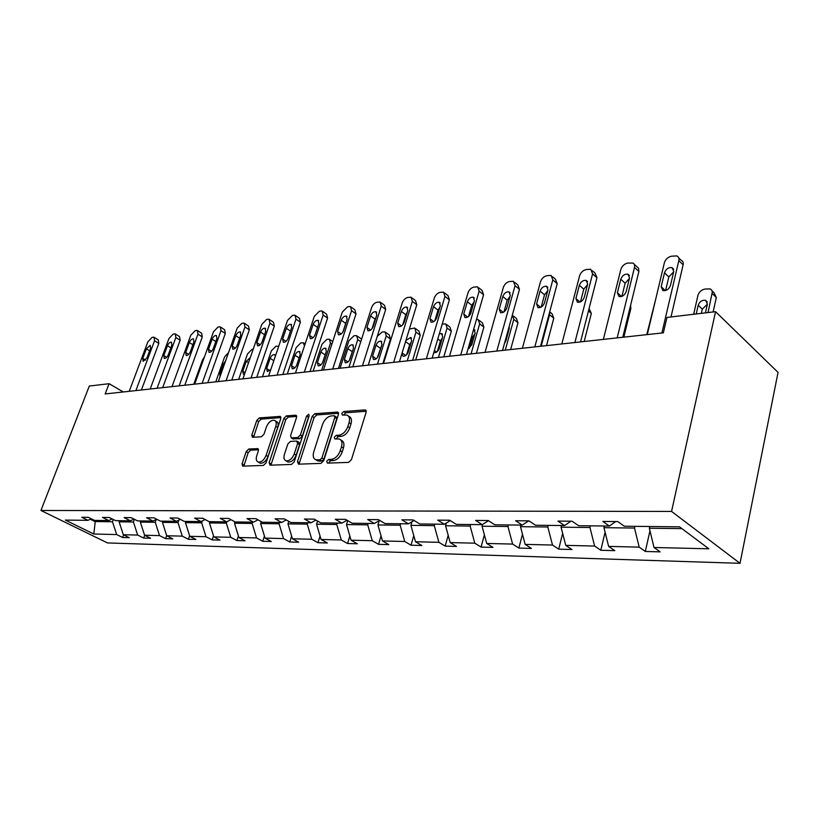 <?xml version="1.0" encoding="UTF-8"?>
<svg xmlns="http://www.w3.org/2000/svg" width="819" height="819" viewBox="0 0 819 819"><rect width="100%" height="100%" fill="white"/><g stroke="black" fill="none" stroke-linecap="round" stroke-linejoin="round"><path stroke-width="1.23" d="M326.658 461.353L327.446 463.134L348.597 462.377L351.443 459.633L366.093 412.366L364.875 409.93L343.755 411.527L341.83 413.411L342.301 415.059L346.867 415.059C349.396 416.113 350.123 418.652 349.058 422.665L347.84 426.535C345.874 431.582 342.905 434.469 338.923 435.186L336.23 435.35L334.295 437.223L334.776 438.923L339.23 438.974C341.83 440.059 342.577 442.669 341.482 446.805L340.254 450.726C338.267 455.835 335.288 458.712 331.296 459.367L328.603 459.479L326.658 461.353M340.806 439.977L341.175 440.212C343.775 441.298 344.533 443.908 343.437 448.034L342.219 451.955C340.233 457.053 337.254 459.93 333.261 460.585L330.569 460.688L328.511 463.093M366.236 411.251L345.679 412.786L343.663 415.018M348.464 416.103L348.781 416.318C351.32 417.383 352.047 419.912 350.993 423.925L349.774 427.794C347.819 432.831 344.85 435.708 340.868 436.425L338.175 436.578L336.138 438.902M248.761 449.017L246.232 451.525L242.076 463.8L242.608 466.134L263.431 465.438L266.032 462.889L280.743 418.652L280.19 416.4L259.295 417.915L256.787 420.423L251.832 435.012L252.365 437.264L261.415 436.793L263.964 434.254L266.421 426.934C268.458 422.256 271.089 420.024 274.314 420.26C276.218 421.068 276.709 423.085 275.788 426.3L266.093 455.364C264.066 460.073 261.456 462.295 258.241 462.059C256.275 461.21 255.763 459.111 256.736 455.784L258.354 450.941L257.801 448.628L248.761 449.017L250.686 450.163L248.167 452.661L243.827 466.144M671.57 511.435L715.56 311.67L666.963 317.434L663.37 332.831L105.17 393.949L109.101 383.702L89.302 386.056L40.95 510.483L671.57 511.435L740.018 563.318L107.494 542.936L40.95 510.483M297.471 461.691L298.505 464.178L320.966 463.37L323.74 460.688L338.421 414.404L337.766 412.059L314.844 413.708L312.172 416.339L297.471 461.691L299.426 462.868L299.263 464.148M291.533 464.424L270.096 465.202L269.134 462.766L283.855 418.427L286.445 415.857L295.956 415.213L296.539 417.495L290.612 435.524L291.216 437.868L297.747 437.551L300.409 434.95L306.572 416.032L308.743 414.23L309.162 415.837L294.216 461.814L291.533 464.424M91.237 518.775L87.961 520.341L81.746 517.26L88.298 517.311L94.533 520.413L108.753 520.567L102.488 517.424L109.316 517.485L115.592 520.638L130.405 520.802L124.099 517.598L131.204 517.659L137.531 520.884L152.958 521.048L146.611 517.782L154.023 517.843L160.391 521.13L176.484 521.314L170.086 517.966L177.825 518.038L184.244 521.396L201.044 521.58L194.605 518.171L202.682 518.232L209.142 521.662L226.699 521.857L220.209 518.376L228.665 518.437L235.166 521.949L253.521 522.153L247 518.591L255.856 518.662L262.377 522.256L281.603 522.461L275.051 518.816L284.326 518.888L290.888 522.563L311.036 522.788L304.453 519.051L314.179 519.133L320.772 522.891L341.912 523.126L335.309 519.297L345.526 519.379L352.129 523.239L374.344 523.484L367.721 519.563L378.46 519.645L385.084 523.597L408.456 523.853L401.822 519.83L413.134 519.922L419.758 523.976L444.369 524.252L437.735 520.126L449.662 520.219L456.285 524.375L482.248 524.662L475.624 520.423L488.206 520.526L494.819 524.805L522.235 525.102L515.632 520.751L528.941 520.853L535.534 525.245L564.537 525.563L557.974 521.089L572.061 521.201L578.624 525.716L609.356 526.054L602.835 521.447L617.782 521.57L624.283 526.218L679.524 526.832L708.844 548.802L654.023 547.491L660.134 551.863L645.321 551.463L639.189 547.133L608.63 546.396L614.803 550.644L600.808 550.276L594.625 546.058L565.745 545.362L571.959 549.508L558.722 549.15L552.497 545.044L525.163 544.389L531.408 548.423L518.867 548.085L512.612 544.082L486.701 543.458L492.966 547.399L481.07 547.082L474.795 543.171L450.194 542.587L456.48 546.427L445.178 546.119L438.892 542.311L415.509 541.748L421.795 545.495L411.036 545.208L404.76 541.492L382.504 540.949L388.779 544.615L378.542 544.338L372.266 540.704L351.064 540.202L357.33 543.775L347.563 543.519L341.298 539.967L321.079 539.475L327.324 542.977L317.997 542.731L311.752 539.25L292.444 538.789L298.669 542.209L289.752 541.973L283.538 538.574L265.08 538.124L271.273 541.482L262.745 541.257L256.562 537.919L238.892 537.499L245.065 540.775L236.896 540.56L230.743 537.305L213.82 536.895L219.953 540.11L212.131 539.905L206.009 536.711L189.783 536.322L195.884 539.465L188.38 539.271L182.289 536.138L166.728 535.759L172.789 538.851L165.581 538.656L159.531 535.585L144.584 535.227L150.604 538.257L143.683 538.073L137.674 535.063L123.311 534.715L129.289 537.694L122.625 537.51L116.667 534.561L93.796 534.008L65.336 520.085L87.961 520.341M134.418 519.297L133.436 522.01L119.103 521.836L119.523 520.679M119.103 521.836L123.311 534.715M133.436 522.01L137.674 535.063M112.172 518.918L108.753 520.567M156.286 519.4L155.262 522.276L140.336 522.092L140.766 520.915M140.336 522.092L144.584 535.227M155.262 522.276L159.531 535.585M133.968 519.062L130.405 520.802M178.829 520.126L177.979 522.553L162.438 522.358L162.868 521.16M162.438 522.358L166.728 535.759M177.979 522.553L182.289 536.138M156.675 519.205L152.958 521.048M202.313 520.925L201.658 522.829L185.463 522.635L185.882 521.416M185.463 522.635L189.783 536.322M201.658 522.829L206.009 536.711M180.354 519.359L176.484 521.314M226.802 521.805L226.351 523.136L209.459 522.932L209.889 521.672M209.459 522.932L213.82 536.895M226.351 523.136L230.743 537.305M205.078 519.512L201.044 521.58M252.559 522.143L252.129 523.443L234.49 523.228L234.961 521.846M234.49 523.228L238.892 537.499M252.129 523.443L256.562 537.919M230.917 519.655L226.699 521.857M279.504 522.44L279.074 523.771L260.637 523.546L261.261 521.642M260.637 523.546L265.08 538.124M279.074 523.771L283.538 538.574M257.934 519.809L253.521 522.153M307.688 522.747L307.258 524.109L287.971 523.873L288.769 521.375M287.971 523.873L292.444 538.789M307.258 524.109L311.752 539.25M286.23 519.952L281.603 522.461M337.193 523.075L336.773 524.467L316.564 524.221L317.557 521.058M316.564 524.221L321.079 539.475M336.773 524.467L341.298 539.967M315.878 520.096L311.036 522.788M368.13 523.413L367.7 524.836L346.519 524.58L347.717 520.659M346.519 524.58L351.064 540.202M367.7 524.836L372.266 540.704M347 520.239L341.912 523.126M400.593 523.771L400.163 525.225L377.938 524.959L379.217 520.649M377.938 524.959L382.504 540.949M400.163 525.225L404.76 541.492M379.688 520.372L374.344 523.484M434.694 524.14L434.275 525.634L410.913 525.358L411.947 521.764M410.913 525.358L415.509 541.748M434.275 525.634L438.892 542.311M414.066 520.495L408.456 523.853M470.577 524.539L470.157 526.074L445.577 525.778L446.345 523.034M445.577 525.778L450.194 542.587M470.157 526.074L474.795 543.171M450.286 520.608L444.369 524.252M508.374 524.948L507.954 526.525L482.053 526.218L482.524 524.488M482.053 526.218L486.701 543.458M507.954 526.525L512.612 544.082M488.482 520.71L482.248 524.662M548.239 525.389L547.829 527.006L520.495 526.678L520.915 525.092M520.495 526.678L525.163 544.389M547.829 527.006L552.497 545.044M528.716 520.853L522.235 525.102M590.345 525.849L589.946 527.518L561.076 527.17L561.476 525.532M561.076 527.17L565.745 545.362M589.946 527.518L594.625 546.058M570.966 521.191L564.537 525.563M634.909 526.341L634.51 528.05L603.951 527.682L604.35 526.003M603.951 527.682L608.63 546.396M634.51 528.05L639.189 547.133M615.704 521.549L609.356 526.054M681.92 528.624L649.344 528.235L649.733 526.504M649.344 528.235L654.023 547.491M715.56 311.67L778.05 372.399L740.018 563.318M123.28 391.963L109.101 383.702M90.295 519.226L94.963 521.549L112.469 521.754L113.309 519.492M95.383 520.423L93.796 534.008M112.469 521.754L116.667 534.561M649.969 530.794L645.321 551.463M605.087 532.217L600.808 550.276M562.653 533.312L558.722 549.15M522.471 534.162L518.867 548.085M484.367 534.797L481.07 547.082M448.188 535.278L445.178 546.119M413.79 535.616L411.036 545.208M381.05 535.851L378.542 544.338M349.846 536.005L347.563 543.519M320.075 536.076L317.997 542.731M291.636 536.087L289.752 541.973M264.445 536.056L262.745 541.257M238.431 535.984L236.896 540.56M213.503 535.872L212.131 539.905M189.598 535.739L188.38 539.271M166.667 535.575L165.581 538.656M144.687 535.278L143.683 538.073M123.597 534.858L122.625 537.51M338.585 413.319L316.758 414.946L314.087 417.567L299.426 462.868M319.994 459.807L321.928 457.944L334.828 417.393L334.367 415.755L331.245 415.919C327.375 416.676 324.467 419.523 322.543 424.437L313.718 451.934C312.592 456.05 313.319 458.66 315.888 459.756L319.994 459.807L321.959 461.015L323.894 459.152L321.928 457.944M334.695 415.97L336.281 417.004L336.742 418.642L323.894 459.152M316.38 460.063L319.164 461.117L317.199 459.92M321.959 461.015L319.164 461.117M296.703 416.431L288.349 417.055L285.759 419.625L270.915 465.172M292.721 438.8L299.682 438.749L302.344 436.148L308.487 417.25L306.572 416.032M309.029 416.257L308.487 417.25M284.398 454.432C283.446 457.821 283.998 459.961 286.056 460.841C289.424 461.107 292.148 458.824 294.205 454.002L297.635 443.468L296.611 441.062L290.469 441.4L287.827 443.99L284.398 454.432M286.896 461.343L288.012 462.008C291.38 462.285 294.093 460.002 296.15 455.18L294.205 454.002M297.44 441.369L298.945 442.301L299.57 444.666L296.15 455.18M258.538 449.774L250.686 450.163M259.173 462.612L260.186 463.206C263.401 463.441 266.011 461.22 268.038 456.521L266.093 455.364M275.368 420.915L276.218 421.447C278.122 422.256 278.614 424.273 277.692 427.487L268.038 456.521M280.927 417.608L261.189 419.082L258.681 421.59L253.562 437.254M713.124 311.957L716.308 297.543L714.117 292.874L712.161 290.94M693.673 314.271L697.931 295.424C699.047 291.984 701.371 289.865 704.903 289.056L710.083 288.882L711.639 289.998L712.366 291.799L708.046 312.561M707.381 304.177L702.282 309.172L701.34 313.36M705.435 312.868L707.391 304.105L705.62 300.317C702.17 299.856 699.702 301.505 698.208 305.241L696.242 313.964M647.286 334.592L664.363 262.827C665.53 259.306 667.905 257.094 671.478 256.204L676.699 255.907C678.572 256.675 679.279 258.241 678.828 260.616L661.895 332.995M671.007 316.963L683.118 264.844L678.828 260.616M664.485 272.799C666.042 268.96 668.56 267.229 672.03 267.618L673.761 271.437L670.474 285.432C668.928 289.281 666.42 291.001 662.95 290.612L661.189 286.711L664.485 272.799L668.816 276.955L673.648 271.877M665.612 290.54L668.816 276.955M678.756 257.944L680.978 260.145C682.851 260.913 683.568 262.479 683.118 264.844M646.785 334.643L655.835 298.659M623.843 337.152L630.865 308.415L630.599 305.303M603.368 339.394L620.843 269.482C622.01 266.052 624.293 263.902 627.682 263.053L633.23 263.083L634.397 264.465L634.623 266.933L617.178 337.889M622.778 337.274L638.871 271.478L634.53 267.383M620.771 279.207C622.286 275.501 624.682 273.822 627.938 274.181L629.545 277.917L626.177 291.554C624.662 295.27 622.286 296.949 619.031 296.591L617.393 292.772L620.771 279.207L625.143 283.241L629.412 278.44M621.887 296.386L625.143 283.241M634.428 264.547L638.564 268.222L638.871 271.478M561.814 343.949L579.617 275.788C580.784 272.44 582.974 270.352 586.199 269.533L590.745 269.256L592.587 273.802L574.887 342.516M580.538 341.902L596.959 277.754L592.587 273.802M579.361 285.278C580.845 281.705 583.118 280.067 586.189 280.385L587.684 284.06L584.244 297.358C582.77 300.942 580.497 302.58 577.436 302.262L575.921 298.505L579.361 285.278L583.773 289.179L587.52 284.695M580.476 301.883L583.773 289.179M592.465 270.813L595.116 273.218L596.959 277.754M584.193 341.492L591.349 313.442L589.076 308.579M522.42 348.259L540.499 281.767C541.666 278.501 543.785 276.474 546.846 275.686L551.105 275.419L552.815 279.883L534.817 346.908M540.52 346.283L557.217 283.712L552.815 279.883M540.09 291.042C541.543 287.582 543.714 285.985 546.601 286.271L547.983 289.885L544.492 302.856C543.048 306.326 540.888 307.924 538.001 307.637L536.588 303.951L540.09 291.042L544.522 294.82L547.778 290.653M541.226 307.053L544.522 294.82M552.671 276.791L555.497 279.259L557.217 283.712M546.508 345.628L553.777 318.222L552.108 313.861L549.713 311.844M549.621 312.162L549.59 314.701L541.185 346.202M485.043 352.354L503.337 287.449C504.504 284.254 506.541 282.289 509.459 281.531L513.462 281.275L515.049 285.657L496.816 351.064M502.538 350.44L519.471 289.373L515.049 285.657M502.794 296.519C504.207 293.161 506.275 291.605 509.008 291.871L510.288 295.413L506.756 308.077C505.343 311.435 503.275 312.991 500.552 312.735L499.242 309.111L502.794 296.519L507.237 300.184L510.022 296.355M503.951 311.926L507.237 300.184M514.885 282.473L517.864 284.992L519.471 289.373M510.626 349.549L517.987 322.778L516.431 318.489L513.554 316.144M512.336 315.1L513.789 319.359L505.272 350.143M509.101 329.238L508.22 329.944M504.514 343.315L505.907 340.796L509.264 328.665L509.223 326.341M449.518 356.245L467.997 292.854C469.154 289.731 471.13 287.817 473.904 287.09L477.661 286.834L479.135 291.144L460.708 355.016M466.451 354.392L483.568 294.758L479.135 291.144M467.321 301.72C468.703 298.464 470.69 296.959 473.259 297.184L474.457 300.675L470.874 313.042C469.492 316.298 467.516 317.813 464.946 317.577L463.738 314.025L467.321 301.72L471.775 305.282L474.119 301.822M468.519 316.523L471.775 305.282M478.961 287.899L482.084 290.448L483.568 294.758M476.433 353.296L483.875 327.119L482.422 322.901L479.422 320.526M476.463 319.502L478.214 319.574L479.658 323.792L471.058 353.88M474.989 333.65L472.655 337.008L469.461 348.136M468.018 348.935L471.805 344.748L475.204 332.883L473.628 329.381M415.714 359.94L434.336 297.993C435.493 294.953 437.397 293.079 440.049 292.383L443.581 292.137L444.942 296.376L426.361 358.773M432.125 358.149L449.385 299.877L444.942 296.376M433.538 306.675C434.899 303.521 436.793 302.047 439.24 302.252L440.335 305.682L436.732 317.762C435.38 320.925 433.486 322.399 431.05 322.195L429.934 318.704L433.538 306.675L438.001 310.135L439.916 307.094M434.807 320.833L438.001 310.135M444.768 293.079L448.013 295.649L449.385 299.877M443.806 356.869L451.31 331.265L449.959 327.119L446.857 324.723M442.219 324.068L445.751 323.874L447.092 328.02L438.421 357.453M442.414 337.899L440.458 340.919L437.315 351.566M433.763 352.631L433.886 352.682C436.21 352.917 438.001 351.525 439.281 348.515L442.7 336.916L441.625 333.558L439.301 333.906M383.507 363.472L402.231 302.907C403.388 299.928 405.231 298.106 407.77 297.43L411.097 297.195L412.356 301.361L393.663 362.356M399.426 361.732L416.799 304.76L412.356 301.361M401.341 311.394C402.672 308.333 404.494 306.89 406.808 307.084L407.821 310.452L404.197 322.266C402.866 325.338 401.044 326.781 398.74 326.586L397.706 323.157L401.341 311.394L405.794 314.762L407.289 312.182M402.692 324.867L405.794 314.762M412.182 298.024L415.53 300.604L416.799 304.76M412.643 360.278L420.198 335.217L418.949 331.142L415.745 328.747M409.377 329.084L414.731 327.989L415.98 332.064L407.258 360.872M411.281 342.014L409.695 344.645L406.623 354.77M401.812 353.91L403.03 356.193C405.231 356.408 406.961 355.047 408.21 352.119L411.66 340.765L410.657 337.469L405.917 340.438M352.784 366.83L371.601 307.586C372.747 304.678 374.529 302.897 376.955 302.242L380.108 302.016L381.265 306.111L362.479 365.776M368.243 365.141L385.698 309.428L381.265 306.111M370.608 315.909C371.908 312.93 373.659 311.517 375.86 311.691L376.801 314.998L373.147 326.556C371.846 329.545 370.106 330.948 367.915 330.784L366.963 327.416L370.608 315.909L375.061 319.175L376.116 317.158M372.082 328.603L375.061 319.175M381.101 302.764L384.531 305.333L385.698 309.428M382.852 363.544L390.448 339.005L389.281 335.002L386.005 332.596M377.262 336.333L382.084 332.074L383.937 331.828L385.073 331.92L386.23 335.933L377.457 364.127M381.47 346.027L377.293 357.77M376.034 345.178L372.573 356.255L373.515 359.541C375.614 359.736 377.272 358.415 378.501 355.559L381.971 344.441L381.04 341.206C378.931 341.011 377.272 342.332 376.034 345.178L380.272 348.218M323.464 370.045L342.322 312.07L347.512 306.849L349.365 306.562L350.491 306.623L351.566 310.657L332.719 369.031M338.472 368.396L355.989 313.882L351.566 310.657M341.247 320.219C342.526 317.311 344.215 315.939 346.304 316.093L347.164 319.349L343.509 330.661C342.229 333.558 340.55 334.94 338.462 334.787L337.592 331.48L341.247 320.219L345.69 323.403L346.263 322.123M342.926 331.951L345.69 323.403M351.402 307.289L354.903 309.858L355.989 313.882M340.069 368.222L348.874 340.786L353.839 335.841L355.62 335.606L356.674 335.688L357.749 339.629L348.945 367.25M352.907 349.989L349.263 360.514M357.534 336.292L361.588 339.127M347.87 348.669L344.389 359.51L345.26 362.756C347.266 362.93 348.863 361.629 350.071 358.855L353.552 347.962L352.692 344.779C350.686 344.604 349.078 345.905 347.87 348.669L352.088 351.627M295.424 373.116L314.322 316.349L319.359 311.251L321.13 310.974L322.174 311.036L323.167 314.998L304.279 372.143M310.012 371.519L327.58 318.141L323.167 314.998M313.165 324.334C314.424 321.509 316.042 320.168 318.038 320.301L318.826 323.505L315.161 334.582C313.912 337.408 312.295 338.749 310.309 338.616L309.5 335.36L313.165 324.334L317.537 327.395M323.014 311.629L326.576 314.179L327.58 318.141M313.124 371.171L321.949 344.287L326.781 339.445L328.48 339.22L329.473 339.291L330.456 343.181L321.642 370.239M325.419 354.095L322.502 362.827M320.874 352.016L317.393 362.643L318.202 365.827C320.106 365.991 321.652 364.711 322.84 362.008L326.32 351.341L325.522 348.208C323.618 348.044 322.062 349.314 320.874 352.016L325.092 354.903M268.601 376.054L287.51 320.444L292.403 315.458L294.093 315.192L295.075 315.254L295.976 319.154L277.078 375.122M282.801 374.498L300.378 322.215L295.976 319.154M286.292 328.276C287.52 325.532 289.087 324.211 290.98 324.334L291.707 327.477L288.042 338.329C286.804 341.083 285.247 342.403 283.354 342.281L282.616 339.076L286.292 328.276L290.469 331.142M295.843 315.786L299.467 318.325L300.378 322.215M287.295 374.007L296.13 347.635L300.819 342.905L303.378 342.762L304.463 345.976M294.983 355.221L291.503 365.643L292.24 368.775C294.062 368.919 295.557 367.67 296.724 365.039L300.215 354.576L299.478 351.494C297.655 351.351 296.15 352.59 294.983 355.221L299.078 357.975M242.915 378.859L261.814 324.375L266.564 319.502L268.192 319.246L269.113 319.297L269.932 323.136L251.034 377.979M256.736 377.354L274.314 326.126L269.932 323.136M260.534 332.053C261.742 329.371 263.257 328.091 265.059 328.194L265.725 331.296L262.06 341.922C260.851 344.615 259.347 345.894 257.535 345.792L256.859 342.639L260.534 332.053L264.537 334.746M269.809 319.779L273.474 322.287L274.314 326.126M262.5 376.72L271.335 350.86L275.901 346.222L278.726 346.283M275.399 356.07L274.478 354.647C272.727 354.514 271.284 355.733 270.137 358.302L266.646 368.519L267.332 371.601L270.782 369.645M218.294 381.562L237.172 328.143L241.789 323.372L243.345 323.126L244.205 323.177L244.963 326.955L226.075 380.702M231.757 380.088L249.324 329.873L244.963 326.955M235.831 335.677C237.019 333.067 238.483 331.808 240.213 331.9L240.817 334.951L237.152 345.372C235.964 347.993 234.5 349.252 232.78 349.15L232.166 346.058L235.831 335.677L239.67 338.206M244.85 323.618L248.556 326.095L249.324 329.873M238.687 379.33L247.512 353.951L251.955 349.416L253.184 349.252M250.276 357.637L246.263 361.261L242.772 371.294L243.397 374.324L244.512 374.252M194.676 384.142L213.513 331.756L218.008 327.088L219.502 326.853L220.311 326.904L220.997 330.62L202.139 383.323M207.791 382.708L225.327 333.466L220.997 330.62M212.121 339.158C213.288 336.609 214.701 335.37 216.359 335.452L216.902 338.452L213.247 348.679C212.08 351.238 210.667 352.467 209.019 352.385L208.466 349.344L212.121 339.158L215.806 341.543M220.905 327.293L224.631 329.75L225.327 333.466M215.786 381.828L224.601 356.93L228.542 352.569M225.532 361.077L223.3 364.107L219.82 373.945L220.014 376.709M171.99 386.629L190.786 335.237L195.157 330.661L196.591 330.436L197.348 330.477L197.973 334.142L179.156 385.841M184.787 385.227L202.283 336.916L197.973 334.142M189.343 342.496C190.489 340.008 191.861 338.8 193.448 338.871L193.939 341.82L190.295 351.853C189.138 354.351 187.776 355.559 186.2 355.487L185.698 352.487L189.343 342.496L192.874 344.748M197.901 330.835L201.648 333.261L202.283 336.916M193.765 384.244L202.559 359.797L204.535 356.715M150.194 389.015L168.929 338.575L173.188 334.101L174.57 333.886L175.276 333.917L175.839 337.52L157.084 388.257M162.674 387.653L180.129 340.243L175.839 337.52M167.445 345.71C168.581 343.274 169.902 342.086 171.417 342.158L171.867 345.065L168.223 354.903C167.096 357.34 165.776 358.527 164.261 358.466L163.81 355.518L167.445 345.71L170.843 347.84M175.788 334.244L179.556 336.64L180.129 340.243M129.228 391.308L147.891 341.789L152.047 337.397L153.378 337.193L154.044 337.233L154.545 340.776L135.862 390.581M141.411 389.977L158.814 343.437L154.545 340.776M146.376 348.802L150.225 345.311L150.635 348.177L147 357.842L143.161 361.333L142.752 358.425L146.376 348.802L149.642 350.808M154.515 337.52L158.292 339.895L158.814 343.437M333.261 460.585L331.296 459.367M342.219 451.955L340.254 450.726M343.437 448.034L341.482 446.805M338.175 436.578L336.23 435.35M340.868 436.425L338.923 435.186M349.774 427.794L347.84 426.535M350.993 423.925L349.058 422.665M345.679 412.786L343.755 411.527M366.154 410.78L364.875 409.93M330.569 460.688L328.603 459.479M314.087 417.567L312.172 416.339M316.758 414.946L314.844 413.708M338.482 412.796L337.285 412.018M336.742 418.642L334.828 417.393M271.089 463.923L269.134 462.766M285.759 419.625L283.855 418.427M288.349 417.055L286.445 415.857M296.601 415.847L295.526 415.172M293.55 439.097L291.615 437.909M299.682 438.749L297.747 437.551M302.344 436.148L300.409 434.95M299.57 444.666L297.635 443.468M258.394 449.15L257.442 448.587M277.692 427.487L275.788 426.3M253.747 436.158L251.832 435.012M258.681 421.59L256.787 420.423M261.189 419.082L259.295 417.915M280.815 417.004L279.791 416.359M244.011 464.926L242.076 463.8M248.167 452.661L246.232 451.525M712.264 293.56L716.308 297.543M702.282 309.172L698.208 305.241M661.189 286.711L665.315 290.622M630.016 307.657L630.865 308.415M617.393 292.772L621.519 296.519M575.921 298.505L580.016 302.088M588.472 310.933L591.349 313.442M536.588 303.951L540.642 307.35M549.59 314.701L553.777 318.222M499.242 309.111L503.235 312.356M513.789 319.359L517.987 322.778M463.738 314.025L467.649 317.107M479.658 323.792L483.875 327.119M472.655 337.008L471.662 336.251M468.908 348.515L468.273 348.034M429.934 318.704L433.763 321.632M447.092 328.02L451.31 331.265M440.458 340.919L437.817 338.923M436.599 352.109L434.398 350.471M397.706 323.157L401.453 325.952M415.98 332.064L420.198 335.217M409.695 344.645L405.559 341.605M405.733 355.538L402.109 352.917M366.963 327.416L370.618 330.067M386.23 335.933L390.448 339.005M376.197 358.824L372.573 356.255M337.592 331.48L341.154 333.998M357.749 339.629L360.749 341.769M347.932 361.967L344.389 359.51M309.5 335.36L312.971 337.766M330.456 343.181L331.879 344.164M320.833 364.977L317.393 362.643M282.616 339.076L285.995 341.369M294.85 367.864L291.503 365.643M256.859 342.639L260.135 344.819M273.812 360.729L270.137 358.302M269.901 370.649L266.646 368.519M232.166 346.058L235.35 348.136M248.515 362.725L246.263 361.261M245.045 372.737L242.772 371.294M208.466 349.344L211.558 351.32M224.252 364.711L223.3 364.107M220.772 374.549L219.82 373.945M185.698 352.487L188.698 354.381M163.81 355.518L166.718 357.319M142.752 358.425L145.577 360.155M365.909 410.339L365.376 409.981M317.854 460.964L315.888 459.756M293.141 439.056L291.216 437.868M288.012 462.008L286.056 460.841M260.186 463.206L258.241 462.059M707.288 301.935L705.62 300.317M672.03 267.618L673.689 269.236M627.938 274.181L629.453 275.583M586.189 280.385L587.561 281.613M546.601 286.271L547.85 287.356M509.008 291.871L510.145 292.813M473.259 297.184L474.303 298.024M475.01 330.231L474.047 329.473M439.24 302.252L440.182 302.989M442.506 334.234L441.625 333.558M406.808 307.084L407.667 307.739M411.455 338.063L410.657 337.469M375.86 311.691L376.648 312.274M381.777 341.738L381.04 341.206M346.304 316.093L347.021 316.615M353.368 345.26L352.692 344.779M318.038 320.301L318.693 320.772M330.252 339.844L332.729 341.564M326.146 348.638L325.522 348.208M290.98 324.334L291.584 324.754M304.095 343.253L305.129 343.96M300.051 351.883L299.478 351.494M265.059 328.194L265.622 328.573M275 354.996L274.478 354.647M240.213 331.9L240.725 332.238"/></g></svg>
